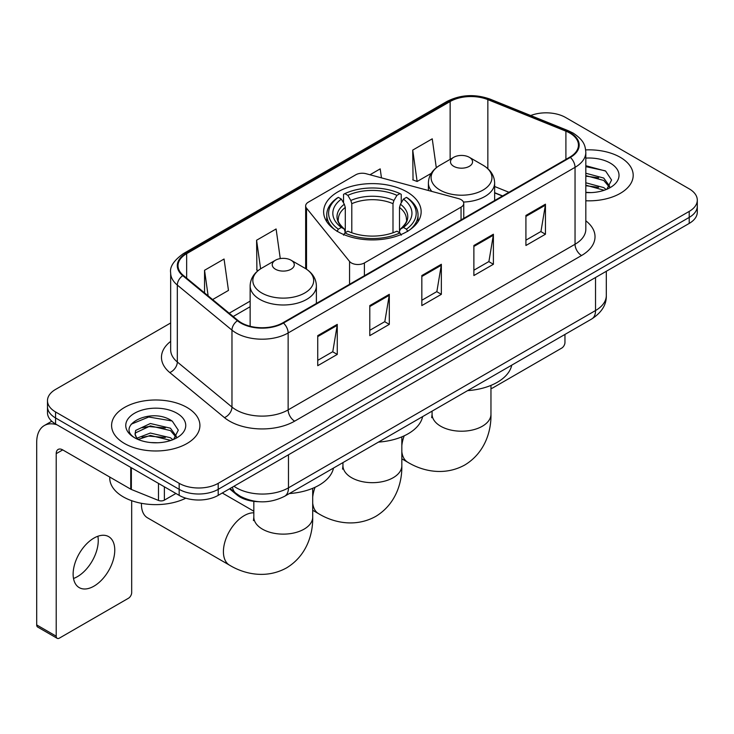 <?xml version="1.0" encoding="UTF-8"?>
<svg xmlns="http://www.w3.org/2000/svg" width="734" height="734" viewBox="0 0 734 734"><rect width="100%" height="100%" fill="white"/><g stroke="black" fill="none" stroke-linecap="round" stroke-linejoin="round"><path stroke-width="1.1" d="M461.053 199.639A9.203 5.312 0 0 0 458.438 198.584L366.147 173.738A9.203 5.312 0 0 0 355.761 174.793L308.353 202.162A9.203 5.312 0 0 0 305.656 205.915A9.203 5.312 0 0 0 306.518 208.162L349.558 261.442A9.203 5.312 0 0 0 364.403 262.956L461.053 207.153A9.203 5.312 0 0 0 463.75 203.391A9.203 5.312 0 0 0 461.053 199.639M406.875 191.858A48.765 28.149 0 0 0 353.733 185.757A48.765 28.149 0 0 0 323.63 211.768A48.765 28.149 0 0 0 337.915 231.669A48.765 28.149 0 0 0 391.048 237.779A48.765 28.149 0 0 0 421.151 211.768A48.765 28.149 0 0 0 406.875 191.858M502.423 196.033L494.643 192.886M258.634 501.689A27.598 15.937 180 0 1 236.917 494.899L229.531 488.807M170.664 322.978L55.564 389.424A27.598 15.937 0 0 0 47.481 400.691L47.481 412.71A27.598 15.937 0 0 0 55.564 423.977L179.169 495.349A27.598 15.937 0 0 0 218.209 495.349L689.217 223.411A27.598 15.937 0 0 0 697.3 212.144L697.3 206.135A27.598 15.937 0 0 1 689.217 217.402A27.598 15.937 0 0 0 697.3 206.135L697.3 200.125A27.598 15.937 0 0 0 689.217 188.858L565.611 117.495A27.598 15.937 0 0 0 530.71 115.532M47.481 400.691A27.598 15.937 0 0 0 55.564 411.957L179.169 483.33A27.598 15.937 0 0 0 218.209 483.33L218.209 489.339L689.217 217.402L218.209 489.339A27.598 15.937 0 0 1 179.169 489.339A27.598 15.937 0 0 0 218.209 489.339L218.209 495.349M55.564 411.957L55.564 417.967L179.169 489.339L55.564 417.967A27.598 15.937 0 0 1 47.481 406.7A27.598 15.937 0 0 0 55.564 417.967L55.564 423.977M620.258 157.305A44.159 25.497 0 0 0 585.668 149.91A44.159 25.497 0 0 1 620.258 157.305A44.159 25.497 0 0 1 633.194 175.334A44.159 25.497 0 0 0 620.258 157.305M186.977 407.453A44.159 25.497 0 0 0 138.854 401.929A44.159 25.497 0 0 0 111.596 425.481A44.159 25.497 0 0 0 124.523 443.51A44.159 25.497 0 0 0 172.655 449.043A44.159 25.497 0 0 0 199.914 425.481A44.159 25.497 0 0 0 186.977 407.453A44.159 25.497 0 0 0 138.854 401.929A44.159 25.497 0 0 0 111.596 425.481A44.159 25.497 0 0 0 124.523 443.51A44.159 25.497 0 0 0 172.655 449.043A44.159 25.497 0 0 0 199.914 425.481A44.159 25.497 0 0 0 186.977 407.453M569.841 133.074A29.443 17.001 180 0 1 578.456 145.093A29.443 17.001 180 0 1 569.841 157.113L282.939 322.758A29.443 17.001 180 0 1 237.999 320.483L183.344 275.415A29.443 17.001 180 0 1 178.023 265.671A29.443 17.001 180 0 1 186.647 253.652L450.144 101.521A29.443 17.001 180 0 1 487.844 99.613L565.905 131.175A29.443 17.001 180 0 1 569.841 133.074M570.355 132.781A30.177 17.423 0 0 0 566.327 130.826L488.266 99.273A30.177 17.423 0 0 0 449.621 101.219L186.124 253.349A30.177 17.423 0 0 0 182.748 275.663L237.403 320.73A30.177 17.423 0 0 0 283.462 323.052L570.355 157.415A30.177 17.423 0 0 0 570.355 132.781M317.739 335.64L317.739 365.688L337.264 354.421L337.264 324.373L317.739 335.64M317.739 360.357L332.777 351.678L337.181 325.373A7.358 4.248 -120 0 0 337.264 324.373M332.64 351.751L337.264 354.421M369.789 305.592L369.789 335.64L389.304 324.373L389.304 294.325L369.789 305.592M369.789 330.309L384.818 321.63L389.231 295.325A7.358 4.248 -120 0 0 389.304 294.325M384.689 321.703L389.304 324.373M525.92 215.447L525.92 245.495L545.445 234.229L545.445 204.18L525.92 215.447M525.92 240.165L540.958 231.485L545.362 205.181A7.358 4.248 -120 0 0 545.445 204.18M540.82 231.559L545.445 234.229M473.88 245.495L473.88 275.544L493.395 264.277L493.395 234.229L473.88 245.495M473.88 270.213L488.908 261.533L493.321 235.229A7.358 4.248 -120 0 0 493.395 234.229M488.78 261.607L493.395 264.277M421.83 275.544L421.83 305.592L441.354 294.325L441.354 264.277L421.83 275.544M421.83 300.261L436.868 291.582L441.272 265.277A7.358 4.248 -120 0 0 441.354 264.277M436.73 291.655L441.354 294.325M585.824 200.767A44.159 25.497 0 0 0 633.194 175.334A44.159 25.497 0 0 1 585.824 200.767M218.209 483.33L689.217 211.392A27.598 15.937 0 0 0 697.3 200.125M212.621 299.564L228.467 290.416L224.063 259.019L204.547 270.286L204.547 292.903M381.46 177.857L380.194 168.875L369.982 174.765M436.299 167.747L432.243 138.827L412.728 150.094L413.04 179.958M280.269 258.588L276.103 228.971L256.588 240.238L256.909 270.103M412.728 150.094L417.132 181.491L431.243 173.343M417.132 181.491L412.728 179.839M258.157 270.571L256.588 269.984M256.588 240.238L260.607 268.827M204.547 270.286L208.135 295.857M585.824 192.326L590.98 192.611M585.824 182.784L603.733 187.601L606.165 189.546M585.824 185.17L604.165 190.28M585.824 173.242L603.733 178.059L609.706 186.308M585.824 175.628L603.733 180.445L609.229 186.931M585.824 192.547A29.993 17.313 0 0 0 610.238 187.574A29.993 17.313 0 0 0 610.238 163.086A29.993 17.313 0 0 0 585.824 158.113M606.871 189.253L611.569 180.023L605.633 171.068L585.824 165.71M585.824 166.636L605.22 170.802M585.824 176.169L598.586 177.811M585.824 185.711L598.586 187.353M490.963 388.341A4.597 2.652 120 0 0 492.743 387.928L561.703 348.109A4.597 2.652 120 0 0 564.96 342.475L564.96 334.429M337.034 231.43L338.346 229.173A43.792 25.286 0 0 1 338.346 197.363L341.356 199.107A39.563 22.837 0 0 0 341.356 227.43L344.329 229.118L345.292 232.669M345.292 231.219L345.292 207.438L344.329 204.226L341.356 199.107M343.54 202.878L343.54 194.354L344.852 193.611A43.792 25.286 0 0 1 399.938 193.611L396.92 195.345A39.563 22.837 0 0 0 347.861 195.345L350.834 200.474L351.797 203.685L351.797 232.77M392.993 232.77L392.993 203.685L393.947 200.474L396.92 195.345M378.469 442.097A50.6 29.213 0 0 0 422.628 416.6M338.346 197.363L337.034 198.116A45.636 26.351 0 0 0 326.758 214.768A45.636 26.351 0 0 0 334.722 229.65M399.938 193.611L401.241 194.354L401.241 202.878M343.54 235.183L344.852 232.926A43.792 25.286 0 0 0 399.938 232.926L401.241 235.183M344.852 232.926L347.861 231.192A39.563 22.837 0 0 0 396.92 231.192L399.938 232.926M341.356 227.43L338.346 229.173M347.861 195.345L344.852 193.611M344.329 204.226A35.388 20.433 0 0 0 344.329 229.118L344.494 229.228C339.466 224.365 337.42 221.072 338.346 219.328A34.039 19.653 0 0 1 345.292 207.438M410.058 229.65A45.636 26.351 0 0 0 418.022 214.768A45.636 26.351 0 0 0 407.746 198.116L406.443 197.363A43.792 25.286 0 0 1 406.443 229.173L407.746 231.43M406.443 229.173L403.425 227.43A39.563 22.837 0 0 0 403.425 199.107L406.443 197.363M403.425 199.107L400.452 204.226L399.498 207.438L399.498 231.219L400.452 229.118L403.425 227.43M399.498 207.438A34.039 19.653 0 0 1 406.434 219.328C407.361 221.081 405.315 224.384 400.287 229.228L400.452 229.118A35.388 20.433 0 0 0 400.452 204.226M399.498 232.669L399.498 231.219M463.448 202.043A33.122 19.121 0 0 0 494.643 182.95C494.395 175.582 490.523 169.673 483.036 165.214L469.329 157.305A11.038 6.377 0 0 0 453.713 157.305A11.038 6.377 0 0 0 453.713 166.315A11.038 6.377 0 0 0 469.329 166.315A11.038 6.377 0 0 0 469.329 157.305L483.036 165.214A30.424 17.57 0 0 1 483.036 190.06A30.424 17.57 0 0 1 440.005 190.06A30.424 17.57 0 0 1 440.005 165.214C432.509 169.673 428.638 175.582 428.399 182.95A33.122 19.121 0 0 0 431.821 191.418M467.604 390.635A50.6 29.213 0 0 0 511.754 365.147M141.46 503.313A29.443 17.001 120 0 0 141.442 504.359A29.443 17.001 120 0 0 147.534 517.837L229.513 565.162A29.443 17.001 -60 0 1 224.999 541.573A29.443 17.001 -60 0 1 244.229 515.626A29.443 17.001 -60 0 1 253.826 512.8M275.461 269.231A11.038 6.377 0 0 0 291.068 269.231A11.038 6.377 0 0 0 291.068 260.221L304.775 268.13A30.424 17.57 0 0 1 304.775 292.976A30.424 17.57 0 0 1 261.744 292.976A30.424 17.57 0 0 1 261.744 268.13C254.258 272.58 250.386 278.498 250.138 285.865A33.122 19.121 0 0 0 259.845 299.389A33.122 19.121 0 0 0 295.94 303.537A33.122 19.121 0 0 0 316.382 285.865C316.143 278.498 312.271 272.58 304.775 268.13L291.068 260.221A11.038 6.377 0 0 0 275.461 260.221A11.038 6.377 0 0 0 275.461 269.231M289.343 493.551A50.6 29.213 0 0 0 333.502 468.063M97.879 536.251A29.443 17.001 -60 0 1 77.437 576.63A29.443 17.001 -60 0 1 73.51 578.475M93.952 586.163A29.443 17.001 120 0 0 113.183 560.226A29.443 17.001 120 0 0 108.669 536.637A29.443 17.001 120 0 0 93.952 538.086A29.443 17.001 120 0 0 74.712 564.033A29.443 17.001 120 0 0 79.226 587.622A29.443 17.001 120 0 0 93.952 586.163M164.37 486.798L164.37 500.138L175.921 493.468M56.94 424.775A36.801 21.249 -120 0 0 44.324 425.536A36.801 21.249 -120 0 0 36.7 442.382L36.7 624.928L56.215 636.194L56.215 453.658A9.203 5.312 60 0 1 58.124 449.447A9.203 5.312 60 0 1 62.72 449.896L130.744 489.174L130.744 467.384M56.215 636.194A4.597 2.652 120 0 0 57.169 638.305L37.654 627.038A4.597 2.652 -60 0 1 36.7 624.928M57.169 638.305A4.597 2.652 120 0 0 59.472 638.075L128.432 598.265A4.597 2.652 120 0 0 131.68 592.632L131.68 500.698M164.37 500.138A4.597 2.652 180 0 1 158.48 500.432L131.358 489.468A4.597 2.652 180 0 1 130.744 489.174M109.751 477.054L109.751 478.073A46.003 26.562 0 0 0 123.229 496.845A46.003 26.562 0 0 0 185.812 498.175M150.764 442.556L157.7 442.767M136.983 438.161L150.369 433.051L170.453 437.748L172.885 439.694M138.212 439.446L150.369 435.436L170.894 440.437M137.194 439.088L135.038 434.051A20.791 12.001 0 0 0 138.396 439.602M135.038 434.051L135.671 430.408L150.369 423.509L170.453 428.206L176.426 436.455M135.093 434.344L135.671 432.794L150.369 425.894L170.453 430.592L175.958 437.079M173.6 439.4L178.298 430.179L172.352 421.224C151.314 406.095 113.917 426.023 135.506 438.244L135.616 438.317M176.958 413.242A29.993 17.313 0 0 0 134.542 413.242A29.993 17.313 0 0 0 134.542 437.73A29.993 17.313 0 0 0 176.958 437.73A29.993 17.313 0 0 0 176.958 413.242M131.12 424.224L148.736 417.004L171.949 420.949M142.121 427.738L148.736 426.546L165.306 427.959M142.121 437.281L148.736 436.079L165.306 437.501M236.917 494.083L236.917 494.899M306.518 208.162L306.518 269.222M349.558 261.442L349.558 284.297M364.403 262.956L364.403 275.727M461.053 207.153L461.053 219.925M233.953 486.257A36.801 21.249 0 0 0 236.421 487.835A36.801 21.249 0 0 0 288.471 487.835L595.531 310.546A36.801 21.249 0 0 0 606.312 295.527C606.587 304.656 601.715 312.473 591.723 318.978L284.654 496.257A18.405 10.625 60 0 0 288.471 487.835L288.471 454.777M595.531 277.498L595.531 310.546A18.405 10.625 60 0 1 591.723 318.978M232.458 487.119A18.405 12.304 129.5 0 0 235.669 493.101L230.081 488.495M689.217 223.411L689.217 211.392M179.169 495.349L179.169 483.33M585.824 220.806A46.003 26.562 180 0 1 581.548 255.524L294.646 421.16A9.203 5.312 60 0 1 288.141 409.893L575.043 244.257A36.801 21.249 0 0 0 585.824 229.228L585.824 152.305A36.801 21.249 180 0 1 575.043 167.334A9.203 5.312 -120 0 0 570.355 157.415M294.646 421.16A46.003 26.562 180 0 1 229.595 421.16A46.003 26.562 180 0 1 224.439 417.618L169.783 372.551A46.003 26.562 180 0 1 170.664 341.383M236.1 409.893A36.801 21.249 0 0 0 288.141 409.893L288.141 332.97A36.801 21.249 180 0 1 231.972 330.135L177.316 285.067A36.801 21.249 180 0 1 170.664 272.883L170.664 349.806A36.801 21.249 0 0 0 177.316 361.99L231.972 407.058A36.801 21.249 0 0 0 236.1 409.893M585.824 152.305C585.227 145.983 584.64 140.726 573.135 133.074L568.299 130.725A9.203 4.312 112 0 0 566.327 130.826M568.299 130.725L490.239 99.173C474.999 93.778 460.539 94.558 446.841 101.512A9.203 5.312 60 0 1 449.621 101.219M186.124 253.349A9.203 5.312 -120 0 0 183.344 253.643C173.793 260.515 169.572 266.919 170.664 272.883M182.748 275.663A9.203 6.156 129.5 0 0 177.316 285.067L177.316 361.99A9.203 6.156 -50.5 0 1 169.783 372.551M490.239 99.173A9.203 4.312 112 0 0 488.266 99.273M237.403 320.73A9.203 6.156 129.5 0 0 231.972 330.135L231.972 407.058A9.203 6.156 -50.5 0 1 224.439 417.618M283.462 323.052A9.203 5.312 60 0 1 288.141 332.97L575.043 167.334L575.043 244.257A9.203 5.312 60 0 0 581.548 255.524M186.647 253.652L186.647 278.14M565.905 131.175L565.905 159.388M487.844 99.613L487.844 168.692M508.937 192.28L494.643 186.5M450.144 101.521L450.144 159.361M250.138 301.123L229.192 313.225M421.83 276.498L441.272 265.277M473.88 246.45L493.321 235.229M525.92 216.402L545.362 205.181M369.789 306.546L389.231 295.325M317.739 336.594L337.181 325.373M401.828 436.849L401.828 465.677A29.443 17.001 180 0 1 393.213 477.696A29.443 17.001 180 0 1 351.577 477.696A29.443 17.001 180 0 1 342.952 465.677L342.567 469.145M401.828 465.677C402.232 482.697 395.764 504.304 375.68 516.442C355.137 527.764 333.181 522.562 318.639 513.708A29.443 17.001 -60 0 1 312.702 503.166M312.702 497.111A29.443 17.001 -60 0 1 315.079 487.266M392.993 203.685A34.039 19.653 0 0 0 351.797 203.685M393.947 200.474A35.388 20.433 0 0 0 350.834 200.474M490.963 385.396L490.963 414.215A29.443 17.001 180 0 1 482.339 426.234A29.443 17.001 180 0 1 440.703 426.234A29.443 17.001 180 0 1 432.078 414.215L431.693 417.692M490.963 414.215C491.358 431.234 484.89 452.85 464.805 464.989C444.263 476.311 422.307 471.109 407.765 462.255A29.443 17.001 -60 0 1 401.828 451.704M401.828 445.648A29.443 17.001 -60 0 1 404.205 435.812M312.702 488.312L312.702 517.131A29.443 17.001 180 0 1 304.078 529.15A29.443 17.001 180 0 1 262.442 529.15A29.443 17.001 180 0 1 253.826 517.131L253.441 520.608M56.215 453.658L62.72 449.896M131.358 467.741L131.358 489.468M158.48 500.432L158.48 483.394M305.656 205.915L305.656 268.662M463.75 203.391L463.75 218.365M284.654 496.257C269.846 503.698 255.037 503.698 240.238 496.257L235.669 493.101M606.312 295.527L606.312 271.277M446.841 101.512L183.344 253.643M250.138 306.729L233.192 316.519M502.625 195.923L494.643 192.693M318.639 513.708L312.702 510.286M326.758 221.686L326.758 214.768M418.022 221.686L418.022 214.768M342.952 462.603L342.952 465.677M407.765 462.255L401.828 458.823M494.643 200.529L494.643 182.95M428.399 190.491L428.399 182.95M453.713 157.305L440.005 165.214M432.078 411.141L432.078 414.215M312.702 517.131C313.097 534.15 306.638 555.766 286.554 567.896C266.011 579.218 244.055 574.016 229.513 565.162M141.442 503.313L141.442 504.359M316.382 303.445L316.382 285.865M250.138 326.263L250.138 285.865M275.461 260.221L261.744 268.13M253.826 511.213L222.274 493M253.826 501.35L253.826 517.131M44.324 425.536L51.765 421.243"/></g></svg>
